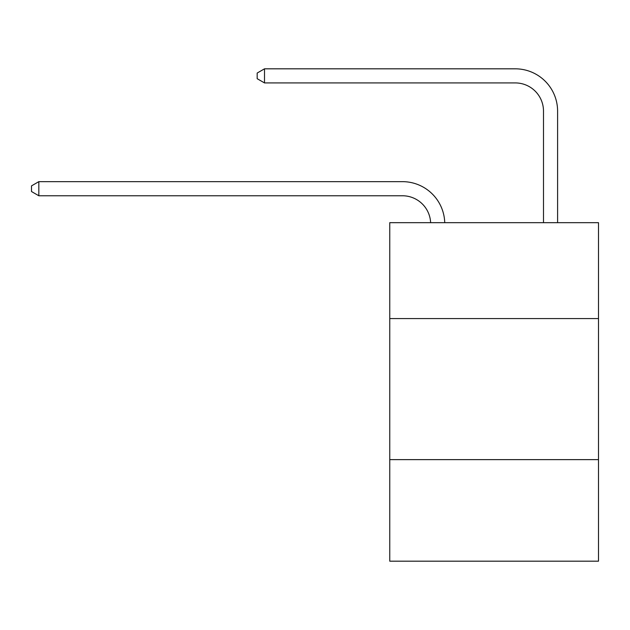 <?xml version="1.0" encoding="UTF-8"?>
<svg xmlns="http://www.w3.org/2000/svg" width="630" height="630" viewBox="0 0 630 630"><rect width="100%" height="100%" fill="white"/><g stroke="black" fill="none" stroke-linecap="round" stroke-linejoin="round"><path stroke-width="0.94" d="M389.757 318.583L598.5 318.583L598.5 222.673L389.757 222.673L389.757 561.18L598.5 561.18L598.5 459.624L389.757 459.624M598.5 459.624L598.5 318.583M430.629 222.673A28.208 28.208 0 0 0 402.444 195.765A28.208 28.208 0 0 1 430.629 222.673A28.208 28.208 0 0 0 402.444 195.765A28.208 28.208 0 0 1 430.629 222.673A28.208 28.208 0 0 0 402.444 195.765A28.208 28.208 0 0 1 430.629 222.673A28.208 28.208 0 0 0 402.444 195.765A28.208 28.208 0 0 1 430.629 222.673A28.208 28.208 0 0 0 402.444 195.765A28.208 28.208 0 0 1 430.629 222.673A28.208 28.208 0 0 0 402.444 195.765A28.208 28.208 0 0 1 430.629 222.673A28.208 28.208 0 0 0 402.444 195.765A28.208 28.208 0 0 1 430.629 222.673A28.208 28.208 0 0 0 402.444 195.765A28.208 28.208 0 0 1 430.629 222.673A28.208 28.208 0 0 0 402.444 195.765A28.208 28.208 0 0 1 430.629 222.673A28.208 28.208 0 0 0 402.444 195.765A28.208 28.208 0 0 1 430.629 222.673A28.208 28.208 0 0 0 402.444 195.765A28.208 28.208 0 0 1 430.629 222.673A28.208 28.208 0 0 0 402.444 195.765A28.208 28.208 0 0 1 430.629 222.673A28.208 28.208 0 0 0 402.444 195.765L38.832 195.765L31.5 191.528L31.5 185.889L38.832 181.653L402.444 181.653A42.312 42.312 0 0 1 444.741 222.673M543.493 222.673L543.493 111.132A28.208 28.208 0 0 0 515.285 82.924L264.505 82.924L257.174 78.695L257.174 73.049L264.505 68.82L515.285 68.82A42.312 42.312 0 0 1 557.597 111.132L557.597 222.673M38.832 181.653L402.444 181.653L38.832 181.653L402.444 181.653L38.832 181.653L402.444 181.653L38.832 181.653L402.444 181.653L38.832 181.653L402.444 181.653L38.832 181.653L402.444 181.653L38.832 181.653L402.444 181.653L38.832 181.653L402.444 181.653L38.832 181.653L402.444 181.653L38.832 181.653L402.444 181.653L38.832 181.653L402.444 181.653L38.832 181.653L402.444 181.653L38.832 181.653L38.832 195.765M543.493 111.132A28.208 28.208 0 0 0 515.285 82.924A28.208 28.208 0 0 1 543.493 111.132A28.208 28.208 0 0 0 515.285 82.924A28.208 28.208 0 0 1 543.493 111.132A28.208 28.208 0 0 0 515.285 82.924A28.208 28.208 0 0 1 543.493 111.132A28.208 28.208 0 0 0 515.285 82.924A28.208 28.208 0 0 1 543.493 111.132A28.208 28.208 0 0 0 515.285 82.924A28.208 28.208 0 0 1 543.493 111.132A28.208 28.208 0 0 0 515.285 82.924A28.208 28.208 0 0 1 543.493 111.132A28.208 28.208 0 0 0 515.285 82.924A28.208 28.208 0 0 1 543.493 111.132A28.208 28.208 0 0 0 515.285 82.924A28.208 28.208 0 0 1 543.493 111.132A28.208 28.208 0 0 0 515.285 82.924A28.208 28.208 0 0 1 543.493 111.132A28.208 28.208 0 0 0 515.285 82.924A28.208 28.208 0 0 1 543.493 111.132A28.208 28.208 0 0 0 515.285 82.924A28.208 28.208 0 0 1 543.493 111.132A28.208 28.208 0 0 0 515.285 82.924A28.208 28.208 0 0 1 543.493 111.132M264.505 68.82L515.285 68.82L264.505 68.82L515.285 68.82L264.505 68.82L515.285 68.82L264.505 68.82L515.285 68.82L264.505 68.82L515.285 68.82L264.505 68.82L515.285 68.82L264.505 68.82L515.285 68.82L264.505 68.82L515.285 68.82L264.505 68.82L515.285 68.82L264.505 68.82L515.285 68.82L264.505 68.82L515.285 68.82L264.505 68.82L515.285 68.82L264.505 68.82L264.505 82.924"/></g></svg>
